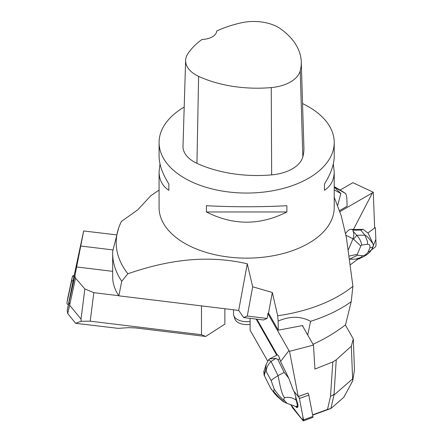 <?xml version="1.0" encoding="UTF-8"?>
<svg xmlns="http://www.w3.org/2000/svg" width="443" height="443" viewBox="0 0 443 443"><rect width="100%" height="100%" fill="white"/><g stroke="black" fill="none" stroke-linecap="round" stroke-linejoin="round"><path stroke-width="0.66" d="M302.547 103.573A87.57 50.557 180 0 1 308.572 106.746A87.57 50.557 180 0 1 334.221 142.496A87.57 50.557 180 0 1 246.651 193.054A87.57 50.557 180 0 1 159.081 142.496A87.57 50.557 180 0 1 184.199 107.056M159.081 142.496L159.081 156.202C159.148 164.425 162.409 173.7 168.866 184.039L168.866 190.296C162.409 186.049 159.148 179.841 159.081 171.685L159.081 207.573A87.57 50.557 0 0 0 184.731 243.323A87.57 50.557 0 0 0 280.164 254.282A87.57 50.557 0 0 0 334.221 207.573L334.221 171.685C334.16 179.841 330.899 186.049 324.437 190.296L324.437 184.039C330.899 173.7 334.16 164.425 334.221 156.202L334.221 142.496M159.081 171.685L160.001 163.943M333.302 163.943L334.221 171.685M206.432 211.981L206.432 205.724C233.245 207.097 260.058 207.097 286.876 205.724L286.876 211.981C260.058 225.565 233.245 225.565 206.432 211.981L286.876 211.981M301.262 61.798L303.898 147.574A96.325 55.613 180 0 1 302.84 156.844A37.218 21.485 180 0 1 271.648 174.885A96.325 55.613 180 0 1 196.952 163.334A37.218 21.485 180 0 1 182.998 146.173L185.634 60.398A34.576 19.963 180 0 1 188.02 53.459A93.689 54.09 180 0 1 202.069 39.438A15.322 8.849 180 0 0 216.76 30.96A93.689 54.09 180 0 1 241.164 22.837A34.576 19.963 180 0 1 280.729 28.956A93.689 54.09 180 0 1 301.262 61.798A93.689 54.09 180 0 1 300.232 70.819A34.576 19.963 180 0 1 271.249 87.581A93.689 54.09 180 0 1 198.602 76.34A34.576 19.963 180 0 1 185.634 60.398M324.437 184.039L324.437 190.296M168.866 190.296L168.866 184.039M272.334 292.48L268.53 313.107L268.076 313.051L267.079 318.456L247.277 316.047L252.676 286.787L272.334 292.48L277.672 315.754L278.138 321.064C289.977 315.992 300.803 316.064 310.609 321.291A133.98 77.353 0 0 0 351.205 301.694L345.534 324.808C336.043 332.189 325.201 338.685 313.013 344.289M310.609 321.291L307.713 334.974M159.081 190.069L150.742 195.756L137.884 209.744L121.465 221.4A130.463 75.321 0 0 0 118.552 228.322L112.721 251.181A133.98 77.353 0 0 0 112.672 253.318A133.98 77.353 0 0 0 121.731 281.283L118.846 295.83C114.754 289.644 112.694 283.365 112.672 276.986M334.221 186.996L345.773 193.624A130.463 75.321 0 0 0 338.906 189.333A130.463 75.321 0 0 0 338.901 189.333L334.221 186.63L338.906 189.333M345.773 193.624L346.819 197.517L347.09 206.266L339.626 210.575M277.672 315.754A130.463 75.321 0 0 0 352.905 286.3L351.205 301.694M118.552 228.322A130.463 75.321 0 0 0 127.872 273.746L121.731 281.283M337.743 205.297L340.828 193.441L334.221 187.145M252.676 286.787L247.283 263.801C202.307 253.33 161.186 262.339 127.872 273.746M334.221 197.213L341.221 215.68L346.393 237.636L352.905 286.3M340.828 193.441L334.221 189.909M267.079 318.456L263.463 319.979L243.661 317.57L238.683 310.41L118.846 295.83M268.53 313.107L278.254 330.185L302.835 325.516L302.846 326.43M278.138 321.064L278.254 330.185M247.283 263.801L238.683 310.41M247.277 316.047L243.661 317.57M250.096 324.293A11.978 6.916 180 0 1 234.895 318.982L233.743 315.532A13.152 7.592 0 0 0 250.096 321.424M233.505 309.779L233.505 314.093A13.152 7.592 0 0 0 233.743 315.532M296.611 401.496L295.93 399.974C292.524 397.626 288.819 396.873 284.816 397.703C283.431 398.528 283.498 399.669 285.021 401.131L287.158 403.423L296.982 406.912A4.818 1.379 -110.1 0 0 297.425 405.483L296.467 400.932A5.643 1.611 69.9 0 1 297.164 407.488A5.643 1.611 69.9 0 1 295.841 406.729M288.725 378.117L293.532 390.776L298.222 396.529L289.528 351.305L288.952 350.596L280.552 361.499L279.727 358.769L277.933 359.683L284.196 372.419L288.725 378.117L280.552 361.499M312.669 415.146L330.982 408.446L327.493 409.426L330.511 396.407L332.809 361.898L336.254 359.816L333.983 395.056L330.877 408.463M312.614 414.87L327.493 409.426M290.503 404.697L291.599 405.572M352.706 380.847L351.321 346.21L353.309 338.928L354.466 369.905L352.706 380.847L343.79 397.327L330.982 408.446M289.528 351.305L313.478 345.103L314.923 369.091L332.809 361.898M298.222 396.529L307.946 393.041A1.739 0.498 69.9 0 1 308.81 395.067L312.919 416.442A1.739 0.498 69.9 0 1 312.813 417.417L303.433 420.85A1.739 0.498 -110.1 0 0 303.533 419.875L299.424 398.495A1.739 0.498 -110.1 0 0 298.56 396.474L299.424 398.501L302.89 416.514L302.984 420.568L291.616 405.655A1.739 0.498 -110.1 0 0 292.48 407.682L302.995 420.584A1.739 0.498 -110.1 0 0 303.433 420.85M296.212 406.868L297.425 405.483M287.158 403.423L284.661 402.277C282.927 401.502 282.584 401.225 283.642 401.447M266.121 371.289L265.573 370.913L266.143 364.434L268.53 359.904A4.38 0.421 39.3 0 1 271.066 361.466C268.065 364.356 266.42 367.635 266.121 371.289L271.194 380.67L272.578 379.225L278.016 375.598L284.185 372.43M268.53 359.904L269.599 358.891L275.967 358.37L271.066 361.466L278.016 375.598C279.046 380.061 281.587 395.959 284.816 397.703M294.196 391.59L295.664 396.391L295.93 399.974M296.467 400.932L296.766 400.826L295.664 396.391M256.868 319.176L277.274 354.965C278.032 354.765 278.846 356.039 279.727 358.769M275.967 358.37L277.933 359.683M271.194 380.67L274.267 389.247C278.42 395.128 282.003 399.088 285.021 401.131M274.267 389.247L273.597 391.379C277.966 396.612 281.654 400.245 284.661 402.277M273.597 391.379C272.406 390.914 271.044 389.131 269.516 386.025L264.526 375.874L269.516 386.025M266.143 364.434L264.139 370.819L264.355 374.795L265.573 370.913M264.637 376.035L264.355 374.795M288.952 350.596L267.954 313.727M250.096 318.351L250.096 330.185L267.683 361.073M291.306 405.677L291.162 404.946M353.309 338.928L345.346 324.957M352.545 378.948L333.983 395.056M351.321 346.21L336.254 359.816M333.944 394.453L330.511 396.407M313.478 345.103L302.375 325.605M297.164 407.488L297.458 407.377A5.643 1.611 -110.1 0 0 297.702 407.189A5.643 1.611 -110.1 0 0 296.766 400.826M363.11 229.347L367.873 233.018L374.656 228.007L373.277 192.234L372.447 192.849L353.436 229.468L351.559 229.28L353.342 230.205L360.757 230.105L363.11 229.347L353.436 229.468M358.509 258.718L350.551 264.598M373.277 192.234L352.894 182.688L340.135 190.053M361.66 245.084L360.807 246.026L353.536 239.159A4.38 0.282 -48.8 0 0 356.704 235.272C359.555 238.306 361.206 241.579 361.66 245.084L367.452 244.276C369.252 244.049 370.088 245.162 369.966 247.609L368.05 252.167C370.719 250.793 372.092 249.675 372.164 248.822L372.042 249.088M368.532 234.065L372.884 243.428C373.349 245.117 373.449 246.098 373.194 246.374L372.159 248.822L370.038 251.857C366.588 255.727 359.677 258.895 356.781 259.066M367.452 244.276L367.491 241.496L364.927 235.167L360.768 230.116M345.933 235.283L353.005 238.783C354.046 235.571 354.035 233.001 352.977 231.08L356.704 235.272L364.927 235.167C367.878 235.892 373.122 244.486 372.884 243.428M367.923 232.979L368.676 234.353M352.938 238.915L348.453 249.57M345.562 233.433L345.966 233.051C347.683 230.498 349.544 229.236 351.559 229.28M352.977 231.08L353.342 230.205M369.966 247.609C372.065 247.62 373.139 247.205 373.194 246.374M368.05 252.167C366.084 254.67 364.273 255.855 362.623 255.733L360.752 257.488L355.795 259.127M349.411 256.015L357.307 254.332L360.807 246.026M353.536 239.159L353.005 238.783M349.826 259.039L357.379 255.246L362.623 255.733M357.379 255.246L357.307 254.332M372.447 192.849L339.964 211.599M345.966 233.051L345.534 233.3M359.622 258.657L360.347 258.119L358.752 258.651A1.739 0.764 119.2 0 0 358.913 258.828A1.739 0.764 119.2 0 0 359.622 258.657M371.705 249.725L374.828 247.415A1.739 0.764 119.2 0 0 376.052 245.057L375.398 228.151A1.739 0.764 119.2 0 0 375.166 227.647A1.739 0.764 119.2 0 0 374.645 227.696L375.398 228.156L375.83 239.375L371.705 249.725M81.03 319.098L84.862 288.974L93.827 292.673L90.206 321.169L81.13 321.258L81.03 319.098L69.64 305.199L67.735 313.578L67.186 310.604L74.18 275.385L83.677 230.964L116.465 234.856M67.735 313.578L75.659 323.324L118.198 328.357L128.752 327.637L135.636 327.936L205.696 336.459L201.476 334.709L201.476 305.886M67.186 310.604L74.856 276.089L75.543 278.138L69.64 305.199M83.677 230.964L74.856 276.089M90.206 321.169L201.476 334.709M93.827 292.673L118.763 295.702M84.862 288.974L75.543 278.138M224.872 308.732L224.872 324.126L205.696 336.459M81.13 321.258L75.659 323.324M69.701 304.612L69.036 302.464M80.958 246.037L112.971 249.93M112.672 271.343L76.429 266.935M73.267 280.629L73.167 280.624A1.739 1.512 -170.1 0 0 71.45 281.792L66.959 302.79A1.739 1.512 -170.1 0 0 68.233 304.585M67.845 297.707L72.336 276.709A1.739 1.512 9.9 0 1 74.053 275.54L72.336 276.714L67.829 297.801A1.739 1.512 9.9 0 1 67.845 297.707L66.959 302.79M371.384 249.963L371.699 249.73M300.232 70.819L302.84 156.844M271.249 87.581L271.648 174.885M198.602 76.34L196.952 163.334M276.748 355.236L256.165 319.093M308.81 395.067L299.424 398.495M303.533 419.875L312.919 416.442M298.56 396.474L307.946 393.041M71.45 281.792L72.336 276.709M74.053 275.54L73.167 280.624M112.672 277.036L112.672 253.318M269.599 358.88L277.274 354.965M270.85 388.406L274.444 393.378L277.246 396.391L282.933 401.375M264.526 375.874C264.034 376.24 263.596 370.558 264.15 370.785M349.848 259.21L355.84 259.133M374.634 227.348L375.166 227.647M66.948 302.84L67.834 297.757"/></g></svg>
